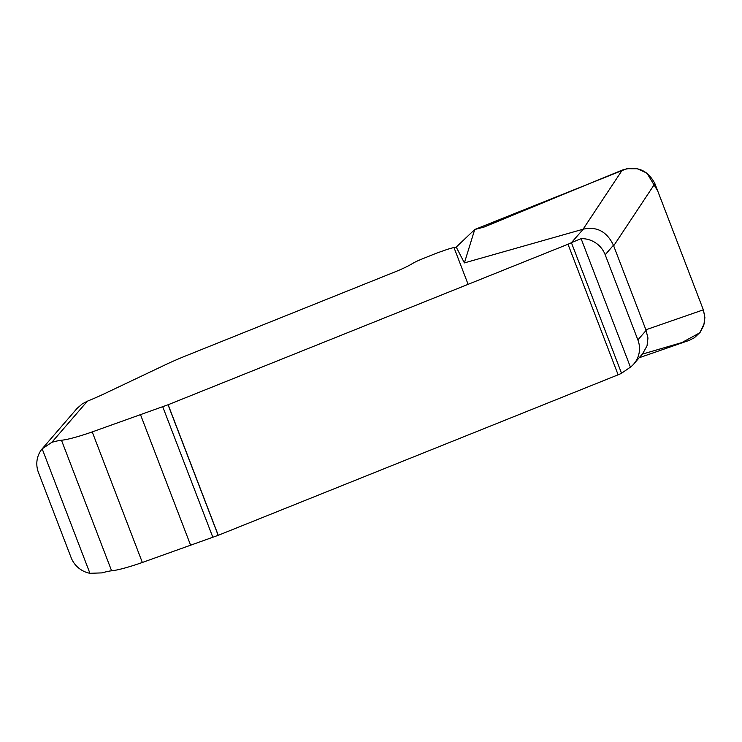 <?xml version="1.0" encoding="UTF-8"?>
<svg xmlns="http://www.w3.org/2000/svg" width="742" height="742" viewBox="0 0 742 742"><rect width="100%" height="100%" fill="white"/><g stroke="black" fill="none" stroke-linecap="round" stroke-linejoin="round"><path stroke-width="1.11" d="M703.342 309.831L654.898 183.636L613.662 245.852L645.883 329.782L703.342 309.831L704.9 317.585L703.778 325.386L700.133 332.333L694.327 337.796L688.928 340.476L639.177 357.746M630.422 367.132A24.514 23.698 -139.2 0 0 633.891 363.868A24.514 23.698 -139.2 0 0 637.888 339.929L605.194 254.775A24.514 23.698 -139.2 0 0 581.107 238.664L630.422 367.132L621.527 373.245A6.131 0.761 159 0 1 618.123 374.803L218.167 535.334L142.343 562.473A45.958 5.695 159 0 1 111.606 570.802A30.635 3.793 -21 0 0 101.951 572.889L89.94 573.306L42.164 448.827A24.514 23.698 -139.2 0 0 38.436 472.45L71.121 557.604A24.514 23.698 -139.2 0 0 89.94 573.306M571.405 242.671L583.286 229.167L464.399 262.9L456.228 247.086L453.983 247.55A16.547 2.05 -21 0 0 444.848 250.24L439.357 252.169A16.547 2.05 -21 0 0 433.987 254.191L422.755 258.698A16.547 2.05 -21 0 0 412.042 263.781A26.721 3.311 159 0 1 394.744 271.999L187.077 355.353A61.28 7.587 -21 0 0 168.165 363.45L104.112 393.863A49.018 6.075 159 0 1 87.333 401.209L51.838 442.315A30.635 3.793 159 0 1 61.484 440.238A45.958 5.695 -21 0 0 92.231 431.909L168.146 404.733L568.001 244.229A6.131 0.761 -21 0 0 571.405 242.671L621.527 373.245M456.228 247.086L474.732 229.51L483.858 227.135L622.38 170.029C636.942 165.577 647.775 170.103 654.898 183.636M474.732 229.51L464.399 262.9M51.838 442.315L42.164 448.827M77.075 408.388L82.343 403.824L87.333 401.209M613.662 245.852L613.439 245.231C606.882 231.578 596.828 226.227 583.286 229.167M642.683 353.693L647.033 345.809L647.961 338.055L645.883 329.782M581.107 238.664L571.813 242.458M642.284 354.157L681.963 342.544L699.762 332.815L704.297 323.521L704.343 313.152M703.37 309.896L657.737 191.009L646.941 173.118L637.276 168.749L626.73 168.712L474.732 229.51L456.228 247.086L453.983 247.55L468.109 284.334M583.064 229.232L622.269 170.076M613.439 245.231L605.194 254.775M637.888 339.929L646.124 330.385M218.259 535.297L168.146 404.733M218.167 535.334L168.044 404.77M142.343 562.473L92.231 431.909M111.606 570.802L61.484 440.238M190.713 545.481L140.6 414.917M212.88 537.394L162.758 406.829M618.123 374.803L568.001 244.229M77.149 408.304L42.415 448.53M642.887 353.461L633.891 363.868"/></g></svg>
